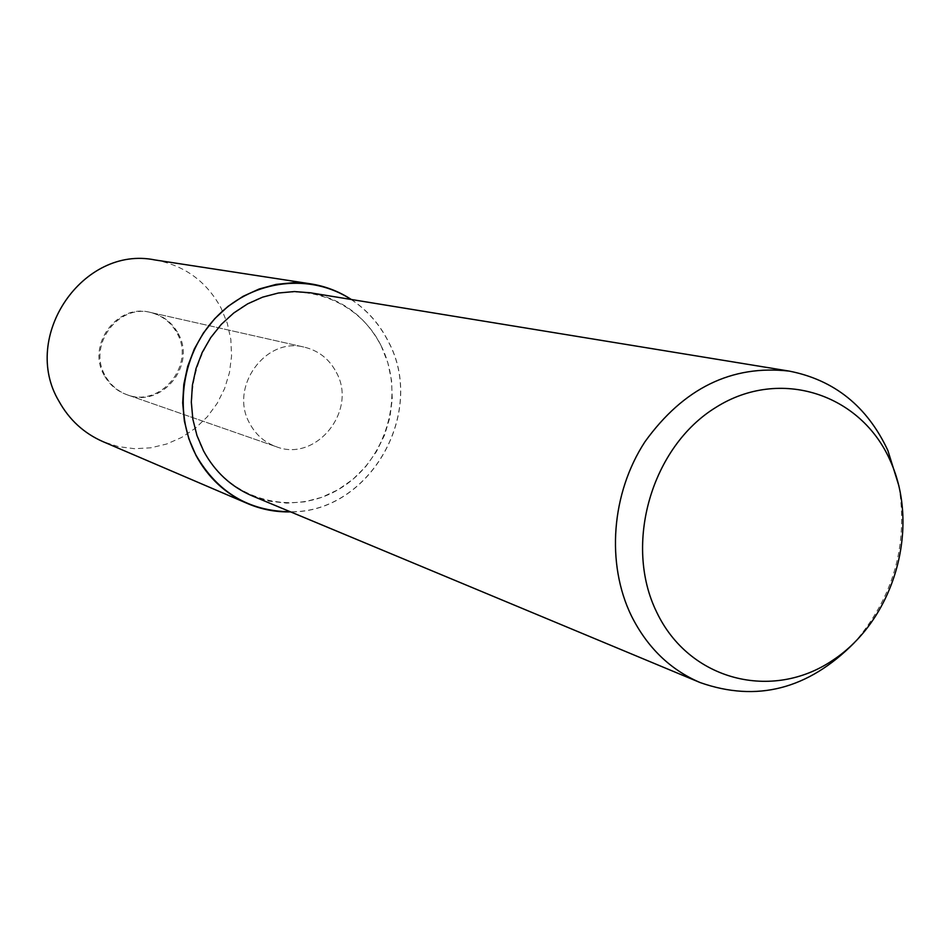 <?xml version="1.0" encoding="UTF-8"?>
<svg xmlns="http://www.w3.org/2000/svg" width="951" height="951" viewBox="0 0 951 951"><rect width="100%" height="100%" fill="white"/><g stroke="black" fill="none" stroke-linecap="round" stroke-linejoin="round"><path stroke-width="0.71" stroke-dasharray="4.75 3.57" d="M336.309 372.316C357.909 410.547 316.101 462.673 276.182 446.685C264.58 442.465 255.76 434.738 249.721 423.48C228.787 387.247 265.686 336.345 304.617 347.222C318.751 350.741 329.319 359.109 336.309 372.316C357.909 410.547 316.101 462.673 276.182 446.685C264.58 442.465 255.76 434.738 249.721 423.48C228.787 387.247 265.686 336.345 304.617 347.222C318.751 350.741 329.319 359.109 336.309 372.316M178.194 333.575C196.738 365.434 161.515 408.502 127.636 394.962C117.805 391.384 110.304 384.917 105.145 375.562C87.29 345.415 118.174 303.452 151.185 312.606C163.18 315.589 172.179 322.579 178.194 333.575M898.945 486.044C908.3 545.315 893.346 597.632 854.069 642.995M310.347 292.789C342.194 298.923 365.802 316.612 381.185 345.879L387.842 362.747L391.562 380.638L392.252 399.028L389.898 417.346L384.584 435.059L376.441 451.642L365.743 466.584L352.773 479.435L337.926 489.801L321.64 497.361L304.403 501.866L286.726 503.15L269.169 501.153L252.277 495.911M104.17 375.229C86.339 345.13 117.175 303.226 150.151 312.368C162.122 315.352 171.121 322.33 177.112 333.314C195.644 365.125 160.457 408.134 126.638 394.606C116.807 391.039 109.317 384.584 104.17 375.229M351.335 299.494C367.276 310.121 379.639 324.148 388.412 341.599C426.88 412.437 369.903 512.732 290.614 511.888M154.847 259.932C184.482 265.329 206.557 281.377 221.072 308.053L227.313 323.304L230.843 339.483L231.557 356.078L229.464 372.602L224.614 388.543L217.149 403.426L207.306 416.788L195.371 428.235L181.689 437.412L166.687 444.01L150.817 447.814L134.555 448.706L118.411 446.625L102.898 441.609M381.173 345.879C405.78 394.558 386.641 460.676 339.852 488.659C293.443 517.356 229.286 500.476 203.514 450.833C177.041 401.631 197.095 332.327 245.762 304.914C294.049 276.753 357.279 296.807 381.173 345.879M351.074 299.458C367.098 310.074 379.508 324.148 388.329 341.659C426.809 412.52 369.677 512.827 290.364 511.781M127.636 394.962L276.182 446.685L126.638 394.606M151.185 312.606L304.617 347.222L150.151 312.368"/><path stroke-width="1.43" d="M854.069 642.995C808.077 689.285 756.782 702.48 700.186 682.58C670.146 669.706 647.191 647.429 631.333 615.737C606.013 563.598 611.315 493.379 644.885 441.87C683.531 388.198 731.652 364.613 789.235 371.104C834.348 379.96 867.229 406.398 887.854 450.441L898.945 486.044M700.186 682.58L252.277 495.911C231.129 486.853 214.878 471.839 203.514 450.833L196.964 435.51L192.851 419.177L191.317 402.249L192.399 385.191L196.061 368.441L202.218 352.441L210.718 337.617L221.31 324.362L233.72 313.022L247.617 303.868L262.631 297.152L278.37 293.015L294.406 291.553L310.347 292.789L789.235 371.104M890.505 461.271C920.604 528.102 894.118 619.731 833.005 660.113C772.378 701.446 689.297 680.702 656.749 612.278C623.25 544.483 651.554 446.637 716.032 407.301C780.046 366.92 861.321 393.88 890.505 461.271M290.614 511.888C275.766 512.209 261.501 509.463 247.807 503.661C225.363 493.807 208.067 477.687 195.942 455.315L188.845 438.78L184.387 421.15L182.687 402.891L183.793 384.466L187.692 366.373L194.277 349.076L203.383 333.028L214.748 318.656L228.085 306.329L243.028 296.355L259.195 288.985L276.135 284.397L293.443 282.673L310.644 283.85C325.349 286.168 338.913 291.375 351.335 299.494M247.807 503.661L102.898 441.609C83.914 433.264 69.257 419.807 58.95 401.215C20.292 336.666 83.094 245.227 154.847 259.932L310.644 283.85M290.364 511.781C248.996 511.269 217.553 492.428 196.037 455.256C172.571 411.153 182.069 350.871 218.278 315.173C254.321 279.261 311.132 273.127 351.074 299.458"/></g></svg>
